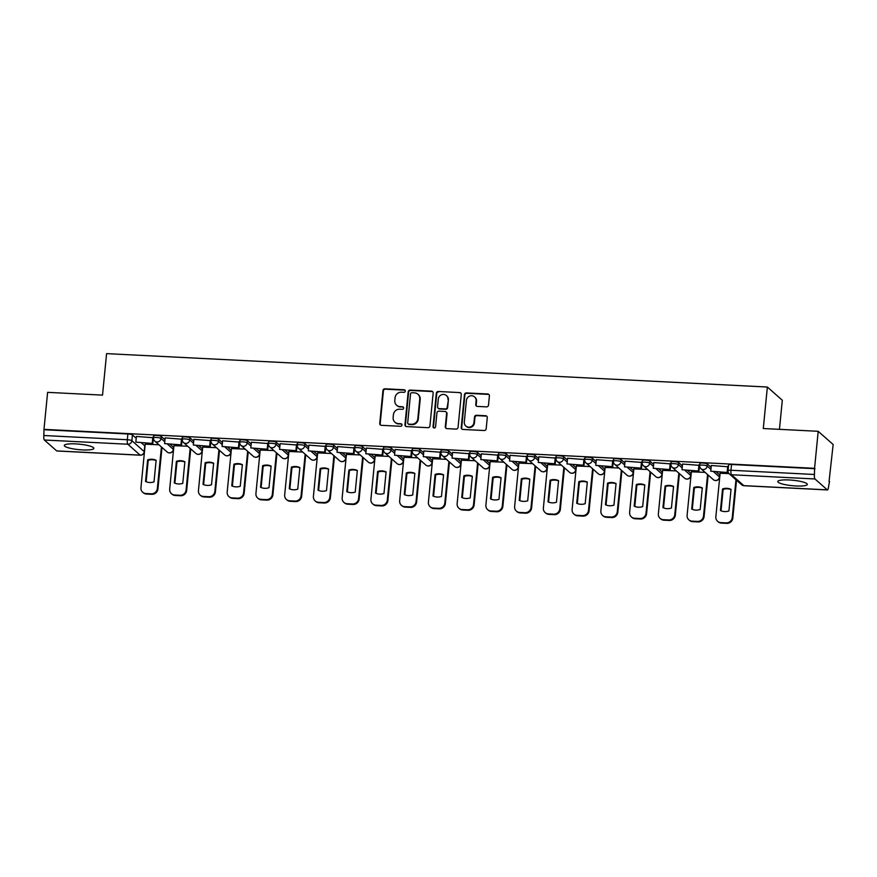 <?xml version="1.0" encoding="UTF-8"?>
<svg xmlns="http://www.w3.org/2000/svg" width="877" height="877" viewBox="0 0 877 877"><rect width="100%" height="100%" fill="white"/><g stroke="black" fill="none" stroke-linecap="round" stroke-linejoin="round"><path stroke-width="1.32" d="M405.306 391.109A1.305 1.25 -48.5 0 0 404.165 389.772L384.948 388.796A1.864 1.776 -48.5 0 0 382.964 390.539L379.741 423.405A1.864 1.776 -48.5 0 0 381.374 425.323L400.592 426.299A1.305 1.25 -48.5 0 0 401.578 424.04A1.305 1.25 -48.5 0 0 400.833 423.744L398.355 423.613A5.975 5.69 -48.5 0 1 393.137 417.474L393.4 414.733A5.975 5.69 -48.5 0 1 399.769 409.186L402.247 409.307A1.305 1.25 -48.5 0 0 403.245 407.049A1.305 1.25 -48.5 0 0 402.499 406.753L400.011 406.632A5.975 5.69 -48.5 0 1 394.803 400.493L395.067 397.752A5.975 5.69 -48.5 0 1 401.425 392.205L403.913 392.326A1.305 1.25 -48.5 0 0 405.306 391.109M405.097 390.287A1.305 1.25 -48.5 0 0 404.604 390.155L385.387 389.18A1.864 1.776 -48.5 0 0 383.402 390.923L380.18 423.788A1.864 1.776 -48.5 0 0 380.552 425.071M401.776 424.26A1.305 1.25 -48.5 0 0 401.271 424.128L398.355 423.613M403.442 407.279A1.305 1.25 -48.5 0 0 402.938 407.136L400.011 406.632M75.685 443.905A14.832 2.741 -174.4 0 0 64.317 445.461A14.832 2.741 -174.4 0 0 82.482 449.912A14.832 2.741 -174.4 0 0 93.85 448.355A14.832 2.741 -174.4 0 0 75.685 443.905M789.157 479.971A14.832 2.741 -174.4 0 0 777.789 481.517A14.832 2.741 -174.4 0 0 795.954 485.968A14.832 2.741 -174.4 0 0 807.322 484.422A14.832 2.741 -174.4 0 0 789.157 479.971M486.516 406.873A1.864 1.776 -48.5 0 0 488.5 405.141L489.399 395.911A1.864 1.776 -48.5 0 0 487.776 393.992L466.432 392.918A1.864 1.776 -48.5 0 0 464.448 394.65L461.225 427.527A1.864 1.776 -48.5 0 0 462.848 429.445L484.192 430.519A1.864 1.776 -48.5 0 0 486.176 428.787L487.272 417.649A1.864 1.776 -48.5 0 0 485.639 415.731L476.507 415.27A1.864 1.776 -48.5 0 0 474.523 417.003L473.975 422.528A4.999 4.758 -48.5 0 1 465.83 426.025A4.999 4.758 -48.5 0 1 464.306 422.034L466.421 400.394A4.999 4.758 -48.5 0 1 474.567 396.897A4.999 4.758 -48.5 0 1 476.101 400.888L475.751 404.494A1.864 1.776 -48.5 0 0 477.373 406.413L486.516 406.873M43.982 429.368L47.61 392.348L102.521 395.121L106.588 353.628L767.364 387.031L763.286 428.524L818.197 431.298L814.569 468.318L43.982 429.368L43.85 435.518L127.318 439.739A3.804 0.702 5.6 0 1 131.879 440.692L144.212 451.589A3.804 0.702 5.6 0 1 144.31 451.776L144.88 446.009A3.804 0.702 -174.4 0 0 144.782 445.823L144.212 451.589A3.804 3.618 -48.5 0 1 140.167 455.13L127.834 444.233L44.354 440.013A3.804 0.932 -87.1 0 1 43.85 435.518M433.15 393.071A1.864 1.776 -48.5 0 0 431.528 391.153L410.184 390.079A1.864 1.776 -48.5 0 0 408.189 391.811L404.966 424.687A1.864 1.776 -48.5 0 0 406.599 426.595L427.943 427.68A1.864 1.776 -48.5 0 0 429.927 425.948L433.15 393.071M438.303 391.493L459.647 392.578A1.864 1.776 -48.5 0 1 461.28 394.497L458.057 427.362A1.864 1.776 -48.5 0 1 456.073 429.105L446.93 428.634A1.864 1.776 -48.5 0 1 445.308 426.726L446.612 413.385A1.864 1.776 -48.5 0 0 444.979 411.466L438.928 411.17A1.864 1.776 -48.5 0 0 436.932 412.903L435.573 426.781A1.305 1.25 -48.5 0 1 433.446 427.691A1.305 1.25 -48.5 0 1 433.041 426.65L436.318 393.236A1.864 1.776 -48.5 0 1 438.303 391.493L459.647 392.578M818.197 431.298L833.15 444.507L829.05 481.506M779.456 429.335L782.306 400.241L767.364 387.031M814.569 468.318L814.437 474.479A3.804 0.932 92.9 0 0 814.952 478.963L827.285 489.859A3.804 0.932 92.9 0 0 827.449 489.936A3.804 0.932 92.9 0 0 828.513 486.91L829.521 481.528M44.42 429.752L127.889 433.972A3.804 0.702 5.6 0 1 132.449 434.926L136.231 438.27M141.449 442.885L144.782 445.823M57.038 450.921A3.804 0.932 -87.1 0 1 56.862 450.986A3.804 0.932 -87.1 0 1 56.687 450.91L44.354 440.013M153.53 437.744L136.406 436.439M182.12 439.224L165.15 437.886M187.678 446.218L173.953 445.669M211.017 440.66L193.894 439.344M216.422 447.665L202.697 447.117M239.607 442.129L222.637 440.791M245.176 449.123L231.44 448.575M268.505 443.565L251.392 442.249M273.92 450.57L260.195 450.022M297.095 445.034L280.136 443.696M302.664 452.028L288.939 451.48M326.003 446.47L308.879 445.154M331.407 453.475L317.682 452.927M354.593 447.939L337.623 446.601M360.151 454.933L346.426 454.385M383.49 449.375L366.367 448.059M388.895 456.391L375.17 455.832M412.08 450.844L395.11 449.517M417.638 457.838L403.913 457.29M440.978 452.28L423.854 450.964M446.393 459.296L432.657 458.737M469.568 453.749L452.598 452.422M475.137 460.743L461.412 460.195M498.476 455.185L481.352 453.869M503.88 462.201L490.155 461.653M527.22 456.643L510.096 455.327M532.624 463.648L518.899 463.1M555.963 458.09L538.84 456.774M561.368 465.106L547.643 464.558M584.553 459.559L567.583 458.232M590.111 466.553L576.386 466.005M613.451 460.995L596.327 459.68M618.855 468.011L605.13 467.463M642.041 462.464L625.071 461.138M647.599 469.469L633.874 468.91M670.938 463.9L653.814 462.585M676.353 470.916L662.617 470.368M699.528 465.369L682.569 464.043M705.097 472.374L691.372 471.815M728.436 466.805L711.313 465.501M729.017 473.58L720.116 473.273M699.78 465.665A3.804 0.702 5.6 0 1 699.671 465.479L699.879 463.429A3.804 0.702 -174.4 0 1 703.255 463.067A3.804 0.702 -174.4 0 1 707.344 463.988L711.126 467.331M716.356 471.947L719.677 474.885L719.48 476.935A3.804 0.702 5.6 0 1 719.578 477.121L719.787 475.071A3.804 0.702 -174.4 0 0 719.677 474.885M671.026 464.207A3.804 0.702 5.6 0 1 670.927 464.032L671.135 461.982A3.804 0.702 -174.4 0 1 674.512 461.609A3.804 0.702 -174.4 0 1 678.601 462.541L682.383 465.884M687.612 470.5L690.933 473.437L690.736 475.477A3.804 0.702 5.6 0 1 690.835 475.663L691.032 473.613A3.804 0.702 -174.4 0 0 690.933 473.437M642.282 462.76A3.804 0.702 5.6 0 1 642.183 462.574L642.381 460.524A3.804 0.702 -174.4 0 1 645.768 460.162A3.804 0.702 -174.4 0 1 649.857 461.083L653.639 464.426M658.868 469.042L662.19 471.979L661.992 474.029A3.804 0.702 5.6 0 1 662.091 474.216L662.288 472.166A3.804 0.702 -174.4 0 0 662.19 471.979M613.538 461.302A3.804 0.702 5.6 0 1 613.44 461.116L613.637 459.077A3.804 0.702 -174.4 0 1 617.024 458.704A3.804 0.702 -174.4 0 1 621.113 459.636L624.895 462.968M630.124 467.594L633.446 470.521L633.249 472.571A3.804 0.702 5.6 0 1 633.347 472.758L633.545 470.708A3.804 0.702 -174.4 0 0 633.446 470.521M584.795 459.855A3.804 0.702 5.6 0 1 584.696 459.669L584.893 457.619A3.804 0.702 -174.4 0 1 588.281 457.257A3.804 0.702 -174.4 0 1 592.37 458.178L596.152 461.521M601.37 466.136L604.702 469.074L604.494 471.124A3.804 0.702 5.6 0 1 604.604 471.3L604.801 469.261A3.804 0.702 -174.4 0 0 604.702 469.074M556.051 458.397A3.804 0.702 5.6 0 1 555.952 458.211L556.15 456.172A3.804 0.702 -174.4 0 1 559.526 455.799A3.804 0.702 -174.4 0 1 563.626 456.731L567.408 460.063M572.626 464.678L575.959 467.616L575.75 469.666A3.804 0.702 5.6 0 1 575.86 469.853L576.057 467.803A3.804 0.702 -174.4 0 0 575.959 467.616M527.307 456.95A3.804 0.702 5.6 0 1 527.209 456.764L527.406 454.714A3.804 0.702 -174.4 0 1 530.782 454.341A3.804 0.702 -174.4 0 1 534.871 455.273L538.653 458.616M543.883 463.231L547.215 466.169L547.007 468.219A3.804 0.702 5.6 0 1 547.105 468.395L547.314 466.356A3.804 0.702 -174.4 0 0 547.215 466.169M498.564 455.492A3.804 0.702 5.6 0 1 498.454 455.306L498.662 453.266A3.804 0.702 -174.4 0 1 502.039 452.894A3.804 0.702 -174.4 0 1 506.128 453.815L509.91 457.158M515.139 461.773L518.46 464.711L518.263 466.761A3.804 0.702 5.6 0 1 518.362 466.948L518.57 464.898A3.804 0.702 -174.4 0 0 518.46 464.711M469.82 454.045A3.804 0.702 5.6 0 1 469.71 453.858L469.919 451.808A3.804 0.702 -174.4 0 1 473.295 451.436A3.804 0.702 -174.4 0 1 477.384 452.368L481.166 455.711M486.395 460.326L489.717 463.264L489.519 465.303A3.804 0.702 5.6 0 1 489.618 465.49L489.815 463.451A3.804 0.702 -174.4 0 0 489.717 463.264M441.065 452.587A3.804 0.702 5.6 0 1 440.967 452.4L441.164 450.35A3.804 0.702 -174.4 0 1 444.551 449.989A3.804 0.702 -174.4 0 1 448.64 450.91L452.422 454.253M457.651 458.868L460.973 461.806L460.776 463.856A3.804 0.702 5.6 0 1 460.874 464.043L461.072 461.993A3.804 0.702 -174.4 0 0 460.973 461.806M412.322 451.129A3.804 0.702 5.6 0 1 412.223 450.953L412.42 448.903A3.804 0.702 -174.4 0 1 415.808 448.531A3.804 0.702 -174.4 0 1 419.897 449.462L423.679 452.806M428.908 457.421L432.229 460.359L432.032 462.398A3.804 0.702 5.6 0 1 432.131 462.585L432.328 460.546A3.804 0.702 -174.4 0 0 432.229 460.359M383.578 449.682A3.804 0.702 5.6 0 1 383.479 449.495L383.677 447.445A3.804 0.702 -174.4 0 1 387.064 447.084A3.804 0.702 -174.4 0 1 391.153 448.004L394.935 451.348M400.164 455.963L403.486 458.901L403.288 460.951A3.804 0.702 5.6 0 1 403.387 461.138L403.584 459.088A3.804 0.702 -174.4 0 0 403.486 458.901M354.834 448.224A3.804 0.702 5.6 0 1 354.736 448.048L354.933 445.998A3.804 0.702 -174.4 0 1 358.32 445.626A3.804 0.702 -174.4 0 1 362.409 446.557L366.191 449.89M371.409 454.516L374.742 457.454L374.534 459.493A3.804 0.702 5.6 0 1 374.643 459.68L374.841 457.63A3.804 0.702 -174.4 0 0 374.742 457.454M326.091 446.777A3.804 0.702 5.6 0 1 325.992 446.59L326.189 444.54A3.804 0.702 -174.4 0 1 329.566 444.179A3.804 0.702 -174.4 0 1 333.655 445.099L337.448 448.443M342.666 453.058L345.998 455.996L345.79 458.046A3.804 0.702 5.6 0 1 345.889 458.232L346.097 456.183A3.804 0.702 -174.4 0 0 345.998 455.996M297.347 445.319A3.804 0.702 5.6 0 1 297.237 445.132L297.446 443.093A3.804 0.702 -174.4 0 1 300.822 442.721A3.804 0.702 -174.4 0 1 304.911 443.652L308.693 446.985M313.922 451.6L317.244 454.538L317.046 456.588A3.804 0.702 5.6 0 1 317.145 456.774L317.353 454.724A3.804 0.702 -174.4 0 0 317.244 454.538M268.603 443.872A3.804 0.702 5.6 0 1 268.494 443.685L268.702 441.635A3.804 0.702 -174.4 0 1 272.078 441.263A3.804 0.702 -174.4 0 1 276.167 442.194L279.949 445.538M285.178 450.153L288.5 453.091L288.303 455.141A3.804 0.702 5.6 0 1 288.401 455.316L288.61 453.277A3.804 0.702 -174.4 0 0 288.5 453.091M239.849 442.414A3.804 0.702 5.6 0 1 239.75 442.227L239.958 440.188A3.804 0.702 -174.4 0 1 243.335 439.815A3.804 0.702 -174.4 0 1 247.424 440.736L251.206 444.08M256.435 448.695L259.756 451.633L259.559 453.683A3.804 0.702 5.6 0 1 259.658 453.869L259.855 451.819A3.804 0.702 -174.4 0 0 259.756 451.633M211.105 440.967A3.804 0.702 5.6 0 1 211.006 440.78L211.204 438.73A3.804 0.702 -174.4 0 1 214.591 438.357A3.804 0.702 -174.4 0 1 218.68 439.289L222.462 442.633M227.691 447.248L231.013 450.186L230.815 452.225A3.804 0.702 5.6 0 1 230.914 452.411L231.111 450.372A3.804 0.702 -174.4 0 0 231.013 450.186M182.361 439.509A3.804 0.702 5.6 0 1 182.263 439.322L182.46 437.283A3.804 0.702 -174.4 0 1 185.847 436.91A3.804 0.702 -174.4 0 1 189.936 437.831L193.718 441.175M198.947 445.79L202.269 448.728L202.072 450.778A3.804 0.702 5.6 0 1 202.17 450.964L202.368 448.914A3.804 0.702 -174.4 0 0 202.269 448.728M153.618 438.062A3.804 0.702 5.6 0 1 153.519 437.875L153.716 435.825A3.804 0.702 -174.4 0 1 157.104 435.452A3.804 0.702 -174.4 0 1 161.193 436.384L164.975 439.728M170.193 444.343L173.525 447.281L173.317 449.32A3.804 0.702 5.6 0 1 173.427 449.506L173.624 447.467A3.804 0.702 -174.4 0 0 173.525 447.281M158.934 444.76L145.209 444.211M815.007 468.713L731.539 464.492A3.804 0.702 -174.4 0 0 728.623 464.887L728.053 470.653A3.804 0.702 5.6 0 1 730.969 470.258L814.437 474.479M396.634 405.262L397.073 405.645A5.975 5.69 -48.5 0 0 400.449 407.016M394.968 422.243L395.406 422.637A5.975 5.69 -48.5 0 0 398.783 423.997M432.778 391.789A1.864 1.776 -48.5 0 0 431.955 391.537L410.622 390.462A1.864 1.776 -48.5 0 0 408.627 392.194L405.404 425.071A1.864 1.776 -48.5 0 0 405.777 426.343M411.916 392.732A1.305 1.25 -48.5 0 0 410.524 393.948L407.695 422.802A1.305 1.25 -48.5 0 0 408.835 424.139L411.466 424.282A5.975 5.69 -48.5 0 0 417.825 418.724L419.754 399.002A5.975 5.69 -48.5 0 0 414.547 392.863L411.916 392.732M408.101 423.843L408.539 424.227A1.305 1.25 -48.5 0 0 409.274 424.534L408.835 424.139M417.923 394.233L418.362 394.617A5.975 5.69 -48.5 0 1 420.193 399.386L418.263 419.107A5.975 5.69 -48.5 0 1 411.894 424.665L409.274 424.534M460.907 393.214A1.864 1.776 -48.5 0 0 460.085 392.962M446.042 411.894L446.47 412.289A1.864 1.776 -48.5 0 1 447.051 413.78L445.735 427.11A1.864 1.776 -48.5 0 0 446.108 428.382M438.741 391.876A1.864 1.776 -48.5 0 0 436.757 393.62L433.479 427.033A1.305 1.25 -48.5 0 0 433.687 427.866M447.972 399.561A4.999 4.758 -48.5 0 0 441.405 394.825A4.999 4.758 -48.5 0 0 438.292 399.068L437.546 406.687A1.864 1.776 -48.5 0 0 439.169 408.605L445.231 408.912A1.864 1.776 -48.5 0 0 447.215 407.18L448.399 399.945A4.999 4.758 -48.5 0 0 446.875 395.955L446.437 395.571M438.116 408.178L438.555 408.572A1.864 1.776 -48.5 0 0 439.607 408.989L439.169 408.605M448.399 399.945L447.654 407.564A1.864 1.776 -48.5 0 1 445.669 409.296L439.607 408.989M474.567 396.897L475.005 397.281A4.999 4.758 -48.5 0 1 476.54 401.271L476.189 404.878A1.864 1.776 -48.5 0 0 476.551 406.161M465.83 426.025L466.268 426.408A4.999 4.758 -48.5 0 0 474.413 422.911L473.975 422.528M486.899 416.367A1.864 1.776 -48.5 0 0 486.077 416.115L476.945 415.654A1.864 1.776 -48.5 0 0 474.961 417.386L474.413 422.911M489.037 394.639A1.864 1.776 -48.5 0 0 488.215 394.387L466.871 393.302A1.864 1.776 -48.5 0 0 464.876 395.034L461.653 427.91A1.864 1.776 -48.5 0 0 462.026 429.193M161.993 447.456L157.915 489.004A5.711 5.437 131.5 0 1 151.842 494.31L146.492 494.036A5.711 5.437 -48.5 0 1 143.269 492.731L142.699 492.238A5.711 5.437 -48.5 0 0 145.933 493.543L146.492 494.036M156.106 460.535A11.796 11.226 -48.5 0 0 148.224 460.359L146.13 481.736M153.387 437.623L152.817 443.466L135.847 442.129L136.417 436.362M152.247 442.962L152.817 437.195M152.817 443.466L135.847 442.129M142.699 492.238A5.711 5.437 -48.5 0 1 140.945 487.678L145.22 444.069M161.423 446.952L157.345 488.511A5.711 5.437 131.5 0 1 151.272 493.806L145.933 493.543M147.654 459.866L145.538 481.473A11.796 11.226 131.5 0 0 154.012 481.901L156.128 460.293A11.796 11.226 -48.5 0 0 147.654 459.866L148.224 460.359M190.737 448.914L186.658 490.462A5.711 5.437 131.5 0 1 180.585 495.757L175.236 495.494A5.711 5.437 -48.5 0 1 172.013 494.19L171.443 493.685A5.711 5.437 -48.5 0 0 174.676 494.99L175.236 495.494M184.85 461.982A11.796 11.226 -48.5 0 0 176.968 461.817L174.874 483.183M182.131 439.081L181.561 444.913L164.591 443.587L165.161 437.82M180.991 444.409L181.561 438.643M181.561 444.913L164.591 443.587M171.443 493.685A5.711 5.437 -48.5 0 1 169.689 489.136L173.964 445.527M190.166 448.41L186.088 489.958A5.711 5.437 131.5 0 1 180.015 495.264L174.676 494.99M176.398 461.313L174.282 482.931A11.796 11.226 131.5 0 0 182.756 483.359L184.883 461.74A11.796 11.226 -48.5 0 0 176.398 461.313L176.968 461.817M219.48 450.361L215.402 491.909A5.711 5.437 131.5 0 1 209.329 497.215L203.99 496.941A5.711 5.437 -48.5 0 1 200.756 495.637L200.186 495.143A5.711 5.437 -48.5 0 0 203.42 496.448L203.99 496.941M213.604 463.44A11.796 11.226 -48.5 0 0 205.711 463.264L203.617 484.641M210.875 440.528L210.305 446.371L193.335 445.034L193.905 439.267M209.735 445.867L210.305 440.101M210.305 446.371L193.335 445.034M200.186 495.143A5.711 5.437 -48.5 0 1 198.443 490.583L202.719 446.974M218.91 449.868L214.843 491.416A5.711 5.437 131.5 0 1 208.759 496.711L203.42 496.448M205.152 462.771L203.025 484.378A11.796 11.226 131.5 0 0 211.5 484.806L213.626 463.199A11.796 11.226 -48.5 0 0 205.152 462.771L205.711 463.264M248.224 451.819L244.146 493.367A5.711 5.437 131.5 0 1 238.073 498.673L232.734 498.399A5.711 5.437 -48.5 0 1 229.5 497.095L228.93 496.59A5.711 5.437 -48.5 0 0 232.164 497.895L232.734 498.399M242.348 464.898A11.796 11.226 -48.5 0 0 234.455 464.722L232.361 486.088M239.618 441.986L239.048 447.818L222.078 446.492L222.648 440.725M238.478 447.325L239.048 441.548M239.048 447.818L222.078 446.492M228.93 496.59A5.711 5.437 -48.5 0 1 227.187 492.041L231.462 448.432M247.654 451.315L243.587 492.863A5.711 5.437 131.5 0 1 237.503 498.169L232.164 497.895M233.896 464.218L231.769 485.836A11.796 11.226 131.5 0 0 240.254 486.264L242.37 464.646A11.796 11.226 -48.5 0 0 233.896 464.218L234.455 464.722M276.968 453.266L272.89 494.814A5.711 5.437 131.5 0 1 266.816 500.12L261.478 499.846A5.711 5.437 -48.5 0 1 258.244 498.542L257.674 498.048A5.711 5.437 -48.5 0 0 260.907 499.353L261.478 499.846M271.092 466.345A11.796 11.226 -48.5 0 0 263.199 466.18L261.105 487.546M268.362 443.433L267.792 449.276L250.833 447.939L251.392 442.172M267.233 448.772L267.792 443.006M267.792 449.276L250.833 447.939M257.674 498.048A5.711 5.437 -48.5 0 1 255.931 493.488L260.206 449.879M276.398 452.773L272.33 494.321A5.711 5.437 131.5 0 1 266.257 499.616L260.907 499.353M262.64 465.676L260.524 487.283A11.796 11.226 131.5 0 0 268.998 487.711L271.114 466.104A11.796 11.226 -48.5 0 0 262.64 465.676L263.199 466.18M305.711 454.724L301.644 496.272A5.711 5.437 131.5 0 1 295.56 501.578L290.221 501.304A5.711 5.437 -48.5 0 1 286.987 500L286.428 499.495A5.711 5.437 -48.5 0 0 289.651 500.8L290.221 501.304M299.835 467.803A11.796 11.226 -48.5 0 0 291.953 467.627L289.848 488.993M297.117 444.891L296.536 450.723L279.577 449.397L280.136 443.63M295.977 450.23L296.536 444.464M296.536 450.723L279.577 449.397M286.428 499.495A5.711 5.437 -48.5 0 1 284.674 494.946L288.95 451.337M305.152 454.22L301.074 495.768A5.711 5.437 131.5 0 1 295.001 501.074L289.651 500.8M291.383 467.123L289.267 488.741A11.796 11.226 131.5 0 0 297.742 489.169L299.857 467.562A11.796 11.226 -48.5 0 0 291.383 467.123L291.953 467.627M334.455 456.172L330.388 497.73A5.711 5.437 131.5 0 1 324.315 503.025L318.965 502.762A5.711 5.437 -48.5 0 1 315.731 501.458L315.172 500.953A5.711 5.437 -48.5 0 0 318.395 502.258L318.965 502.762M328.579 469.25A11.796 11.226 -48.5 0 0 320.697 469.085L318.603 490.451M325.86 446.338L325.279 452.181L308.32 450.855L308.879 445.077M324.72 451.677L325.279 445.911M325.279 452.181L308.32 450.855M315.172 500.953A5.711 5.437 -48.5 0 1 313.418 496.393L317.693 452.784M333.896 455.678L329.818 497.226A5.711 5.437 131.5 0 1 323.745 502.532L318.395 502.258M320.127 468.581L318.011 490.188A11.796 11.226 131.5 0 0 326.485 490.616L328.601 469.009A11.796 11.226 -48.5 0 0 320.127 468.581L320.697 469.085M363.21 457.63L359.132 499.177A5.711 5.437 131.5 0 1 353.058 504.483L347.709 504.209A5.711 5.437 -48.5 0 1 344.486 502.905L343.916 502.4A5.711 5.437 -48.5 0 0 347.149 503.705L347.709 504.209M357.323 470.708A11.796 11.226 -48.5 0 0 349.441 470.532L347.347 491.898M354.604 447.796L354.034 453.628L337.064 452.302L337.634 446.536M353.464 453.135L354.034 447.369M354.034 453.628L337.064 452.302M343.916 502.4A5.711 5.437 -48.5 0 1 342.162 497.851L346.437 454.242M362.639 457.125L358.561 498.673A5.711 5.437 131.5 0 1 352.488 503.979L347.149 503.705M348.871 470.039L346.755 491.646A11.796 11.226 131.5 0 0 355.229 492.074L357.345 470.467A11.796 11.226 -48.5 0 0 348.871 470.039L349.441 470.532M391.953 459.077L387.875 500.635A5.711 5.437 131.5 0 1 381.802 505.93L376.452 505.667A5.711 5.437 -48.5 0 1 373.229 504.363L372.659 503.858A5.711 5.437 -48.5 0 0 375.893 505.163L376.452 505.667M386.066 472.155A11.796 11.226 -48.5 0 0 378.184 471.99L376.09 493.356M383.348 449.243L382.778 455.086L365.808 453.76L366.378 447.994M382.208 454.582L382.778 448.816M382.778 455.086L365.808 453.76M372.659 503.858A5.711 5.437 -48.5 0 1 370.905 499.298L375.181 455.689M391.383 458.583L387.305 500.131A5.711 5.437 131.5 0 1 381.232 505.437L375.893 505.163M377.614 471.486L375.499 493.093A11.796 11.226 131.5 0 0 383.973 493.521L386.099 471.914A11.796 11.226 -48.5 0 0 377.614 471.486L378.184 471.99M420.697 460.535L416.619 502.082A5.711 5.437 131.5 0 1 410.546 507.388L405.207 507.114A5.711 5.437 -48.5 0 1 401.973 505.81L401.403 505.316A5.711 5.437 -48.5 0 0 404.637 506.621L405.207 507.114M414.81 473.613A11.796 11.226 -48.5 0 0 406.928 473.437L404.834 494.803M412.091 450.701L411.521 456.544L394.551 455.207L395.121 449.441M410.951 456.04L411.521 450.274M411.521 456.544L394.551 455.207M401.403 505.316A5.711 5.437 -48.5 0 1 399.66 500.756L403.935 457.147M420.127 460.03L416.049 501.589A5.711 5.437 131.5 0 1 409.976 506.884L404.637 506.621M406.358 472.944L404.242 494.551A11.796 11.226 131.5 0 0 412.716 494.979L414.843 473.372A11.796 11.226 -48.5 0 0 406.358 472.944L406.928 473.437M449.441 461.993L445.363 503.541A5.711 5.437 131.5 0 1 439.289 508.835L433.951 508.572A5.711 5.437 -48.5 0 1 430.717 507.268L430.147 506.763A5.711 5.437 -48.5 0 0 433.381 508.068L433.951 508.572M443.565 475.06A11.796 11.226 -48.5 0 0 435.672 474.895L433.578 496.261M440.835 452.148L440.265 457.991L423.295 456.665L423.865 450.899M439.695 457.487L440.265 451.721M440.265 457.991L423.295 456.665M430.147 506.763A5.711 5.437 -48.5 0 1 428.404 502.203L432.679 458.594M448.871 461.488L444.803 503.036A5.711 5.437 131.5 0 1 438.719 508.342L433.381 508.068M435.113 474.391L432.986 496.009A11.796 11.226 131.5 0 0 441.471 496.437L443.587 474.819A11.796 11.226 -48.5 0 0 435.113 474.391L435.672 474.895M478.184 463.44L474.106 504.988A5.711 5.437 131.5 0 1 468.033 510.293L462.694 510.019A5.711 5.437 -48.5 0 1 459.46 508.715L458.89 508.221A5.711 5.437 -48.5 0 0 462.124 509.526L462.694 510.019M472.308 476.518A11.796 11.226 -48.5 0 0 464.415 476.343L462.322 497.719M469.579 453.606L469.009 459.449L452.05 458.112L452.609 452.346M468.439 458.945L469.009 453.179M469.009 459.449L452.05 458.112M458.89 508.221A5.711 5.437 -48.5 0 1 457.147 503.661L461.423 460.052M477.614 462.935L473.547 504.494A5.711 5.437 131.5 0 1 467.474 509.789L462.124 509.526M463.856 475.849L461.73 497.456A11.796 11.226 131.5 0 0 470.215 497.884L472.33 476.277A11.796 11.226 -48.5 0 0 463.856 475.849L464.415 476.343M506.928 464.898L502.861 506.446A5.711 5.437 131.5 0 1 496.777 511.751L491.438 511.477A5.711 5.437 -48.5 0 1 488.204 510.173L487.645 509.669A5.711 5.437 -48.5 0 0 490.868 510.973L491.438 511.477M501.052 477.976A11.796 11.226 -48.5 0 0 493.17 477.801L491.065 499.166M498.333 455.064L497.752 460.896L480.793 459.57L481.352 453.804M497.193 460.403L497.752 454.626M497.752 460.896L480.793 459.57M487.645 509.669A5.711 5.437 -48.5 0 1 485.891 505.119L490.166 461.51M506.369 464.393L502.291 505.941A5.711 5.437 131.5 0 1 496.218 511.247L490.868 510.973M492.6 477.296L490.484 498.914A11.796 11.226 131.5 0 0 498.958 499.342L501.074 477.724A11.796 11.226 -48.5 0 0 492.6 477.296L493.17 477.801M535.672 466.345L531.605 507.893A5.711 5.437 131.5 0 1 525.531 513.198L520.182 512.924A5.711 5.437 -48.5 0 1 516.948 511.62L516.389 511.127A5.711 5.437 -48.5 0 0 519.612 512.431L520.182 512.924M529.796 479.423A11.796 11.226 -48.5 0 0 521.914 479.248L519.82 500.624M527.077 456.511L526.496 462.354L509.537 461.017L510.096 455.251M525.937 461.85L526.496 456.084M526.496 462.354L509.537 461.017M516.389 511.127A5.711 5.437 -48.5 0 1 514.635 506.566L518.91 462.957M535.113 465.851L531.034 507.399A5.711 5.437 131.5 0 1 524.961 512.694L519.612 512.431M521.344 478.754L519.228 500.361A11.796 11.226 131.5 0 0 527.702 500.789L529.818 479.182A11.796 11.226 -48.5 0 0 521.344 478.754L521.914 479.248M564.415 467.803L560.348 509.351A5.711 5.437 131.5 0 1 554.275 514.656L548.925 514.382A5.711 5.437 -48.5 0 1 545.691 513.078L545.132 512.574A5.711 5.437 -48.5 0 0 548.366 513.878L548.925 514.382M558.539 480.881A11.796 11.226 -48.5 0 0 550.657 480.706L548.563 502.072M555.821 457.969L555.251 463.801L538.281 462.475L538.851 456.709M554.681 463.308L555.24 457.531M555.251 463.801L538.281 462.475M545.132 512.574A5.711 5.437 -48.5 0 1 543.378 508.024L547.654 464.415M563.856 467.298L559.778 508.846A5.711 5.437 131.5 0 1 553.705 514.152L548.366 513.878M550.087 480.201L547.972 501.819A11.796 11.226 131.5 0 0 556.446 502.247L558.561 480.629A11.796 11.226 -48.5 0 0 550.087 480.201L550.657 480.706M593.17 469.25L589.092 510.809A5.711 5.437 131.5 0 1 583.019 516.104L577.669 515.84A5.711 5.437 -48.5 0 1 574.446 514.536L573.876 514.032A5.711 5.437 -48.5 0 0 577.11 515.336L577.669 515.84M587.283 482.328A11.796 11.226 -48.5 0 0 579.401 482.164L577.307 503.53M584.564 459.416L583.994 465.259L567.024 463.933L567.594 458.156M583.424 464.755L583.994 458.989M583.994 465.259L567.024 463.933M573.876 514.032A5.711 5.437 -48.5 0 1 572.122 509.471L576.397 465.862M592.6 468.757L588.522 510.304A5.711 5.437 131.5 0 1 582.449 515.61L577.11 515.336M578.831 481.659L576.715 503.266A11.796 11.226 131.5 0 0 585.189 503.694L587.305 482.087A11.796 11.226 -48.5 0 0 578.831 481.659L579.401 482.164M621.914 470.708L617.836 512.256A5.711 5.437 131.5 0 1 611.762 517.562L606.413 517.287A5.711 5.437 -48.5 0 1 603.19 515.983L602.62 515.479A5.711 5.437 -48.5 0 0 605.854 516.783L606.413 517.287M616.027 483.786A11.796 11.226 -48.5 0 0 608.145 483.611L606.051 504.977M613.308 460.874L612.738 466.707L595.768 465.38L596.338 459.614M612.168 466.213L612.738 460.447M612.738 466.707L595.768 465.38M602.62 515.479A5.711 5.437 -48.5 0 1 600.866 510.929L605.152 467.32M621.344 470.204L617.265 511.751A5.711 5.437 131.5 0 1 611.192 517.057L605.854 516.783M607.575 483.106L605.459 504.724A11.796 11.226 131.5 0 0 613.933 505.152L616.06 483.545A11.796 11.226 -48.5 0 0 607.575 483.106L608.145 483.611M650.657 472.155L646.579 513.714A5.711 5.437 131.5 0 1 640.506 519.009L635.167 518.745A5.711 5.437 -48.5 0 1 631.933 517.441L631.363 516.937A5.711 5.437 -48.5 0 0 634.597 518.241L635.167 518.745M644.781 485.233A11.796 11.226 -48.5 0 0 636.888 485.069L634.795 506.435M642.052 462.322L641.482 468.165L624.512 466.838L625.082 461.072M640.912 467.66L641.482 461.894M641.482 468.165L624.512 466.838M631.363 516.937A5.711 5.437 -48.5 0 1 629.62 512.376L633.896 468.767M650.087 471.662L646.02 513.209A5.711 5.437 131.5 0 1 639.936 518.515L634.597 518.241M636.329 484.564L634.203 506.172A11.796 11.226 131.5 0 0 642.677 506.599L644.803 484.992A11.796 11.226 -48.5 0 0 636.329 484.564L636.888 485.069M679.401 473.613L675.323 515.161A5.711 5.437 131.5 0 1 669.25 520.467L663.911 520.193A5.711 5.437 -48.5 0 1 660.677 518.888L660.107 518.395A5.711 5.437 -48.5 0 0 663.341 519.699L663.911 520.193M673.525 486.691A11.796 11.226 -48.5 0 0 665.632 486.516L663.538 507.882M670.795 463.78L670.225 469.612L653.255 468.285L653.825 462.519M669.655 469.118L670.225 463.352M670.225 469.612L653.255 468.285M660.107 518.395A5.711 5.437 -48.5 0 1 658.364 513.834L662.639 470.225M678.831 473.109L674.764 514.667A5.711 5.437 131.5 0 1 668.691 519.962L663.341 519.699M665.073 486.022L662.946 507.63A11.796 11.226 131.5 0 0 671.431 508.057L673.547 486.45A11.796 11.226 -48.5 0 0 665.073 486.022L665.632 486.516M708.145 475.071L704.078 516.619A5.711 5.437 131.5 0 1 697.993 521.914L692.655 521.651A5.711 5.437 -48.5 0 1 689.421 520.346L688.851 519.842A5.711 5.437 -48.5 0 0 692.085 521.146L692.655 521.651M702.269 488.138A11.796 11.226 -48.5 0 0 694.387 487.974L692.282 509.34M699.539 465.227L698.969 471.07L682.01 469.743L682.569 463.977M698.41 470.565L698.969 464.799M698.969 471.07L682.01 469.743M688.851 519.842A5.711 5.437 -48.5 0 1 687.108 515.281L691.383 471.673M707.575 474.567L703.507 516.115A5.711 5.437 131.5 0 1 697.434 521.42L692.085 521.146M693.817 487.469L691.701 509.077A11.796 11.226 131.5 0 0 700.175 509.515L702.291 487.897A11.796 11.226 -48.5 0 0 693.817 487.469L694.387 487.974M736.527 480.245L732.821 518.066A5.711 5.437 131.5 0 1 726.737 523.372L721.398 523.098A5.711 5.437 -48.5 0 1 718.164 521.793L717.605 521.3A5.711 5.437 -48.5 0 0 720.828 522.604L721.398 523.098M731.012 489.596A11.796 11.226 -48.5 0 0 723.13 489.421L721.037 510.798M728.294 466.685L727.713 472.528L710.754 471.19L711.313 465.424M727.154 472.023L727.713 466.257M727.713 472.528L710.754 471.19M717.605 521.3A5.711 5.437 -48.5 0 1 715.851 516.739L720.127 473.131M735.956 479.741L732.251 517.573A5.711 5.437 131.5 0 1 726.178 522.867L720.828 522.604M722.56 488.927L720.445 510.535A11.796 11.226 131.5 0 0 728.919 510.962L731.034 489.355A11.796 11.226 -48.5 0 0 722.56 488.927L723.13 489.421M814.952 478.963L731.473 474.742L743.806 485.639L827.285 489.859M132.449 434.926L131.879 440.692A3.804 3.618 -48.5 0 1 127.834 444.233A3.804 0.932 -87.1 0 1 127.318 439.739L127.889 433.972M56.687 450.91L140.167 455.13A3.804 0.932 92.9 0 0 140.331 455.207A3.804 3.804 0 0 0 144.31 451.776M707.344 463.988L707.147 466.038L710.929 469.381M713.681 471.815L719.48 476.935A3.804 3.618 131.5 0 1 715.435 480.464A3.804 3.618 -48.5 0 1 713.275 479.598A3.804 3.804 0 0 0 719.578 477.121M678.601 462.541L678.403 464.58L682.185 467.923M684.937 470.357L690.736 475.477A3.804 3.618 131.5 0 1 686.68 479.017A3.804 3.618 -48.5 0 1 684.531 478.14A3.804 3.804 0 0 0 690.835 475.663M649.857 461.083L649.66 463.133L653.442 466.476M656.193 468.91L661.992 474.029A3.804 3.618 131.5 0 1 657.936 477.559A3.804 3.618 -48.5 0 1 655.788 476.693A3.804 3.804 0 0 0 662.091 474.216M621.113 459.636L620.916 461.675L624.698 465.018M627.45 467.452L633.249 472.571A3.804 3.618 131.5 0 1 629.193 476.112A3.804 3.618 -48.5 0 1 627.044 475.235A3.804 3.804 0 0 0 633.347 472.758M592.37 458.178L592.161 460.228L595.943 463.571M598.706 466.005L604.494 471.124A3.804 3.618 131.5 0 1 600.449 474.654A3.804 3.618 -48.5 0 1 598.3 473.788A3.804 3.804 0 0 0 604.604 471.3M563.626 456.731L563.418 458.77L567.2 462.113M569.962 464.547L575.75 469.666A3.804 3.618 131.5 0 1 571.705 473.207A3.804 3.618 -48.5 0 1 569.546 472.33A3.804 3.804 0 0 0 575.86 469.853M534.871 455.273L534.674 457.323L538.456 460.655M541.219 463.1L547.007 468.219A3.804 3.618 131.5 0 1 542.962 471.749A3.804 3.618 -48.5 0 1 540.802 470.883A3.804 3.804 0 0 0 547.105 468.395M506.128 453.815L505.93 455.865L509.712 459.208M512.464 461.642L518.263 466.761A3.804 3.618 131.5 0 1 514.218 470.291A3.804 3.618 -48.5 0 1 512.058 469.425A3.804 3.804 0 0 0 518.362 466.948M477.384 452.368L477.187 454.418L480.969 457.75M483.72 460.184L489.519 465.303A3.804 3.618 131.5 0 1 485.463 468.844A3.804 3.618 -48.5 0 1 483.315 467.978A3.804 3.804 0 0 0 489.618 465.49M448.64 450.91L448.443 452.96L452.225 456.303M454.977 458.737L460.776 463.856A3.804 3.618 131.5 0 1 456.72 467.386A3.804 3.618 -48.5 0 1 454.571 466.52A3.804 3.804 0 0 0 460.874 464.043M419.897 449.462L419.699 451.502L423.481 454.845M426.233 457.279L432.032 462.398A3.804 3.618 131.5 0 1 427.976 465.939A3.804 3.618 -48.5 0 1 425.827 465.062A3.804 3.804 0 0 0 432.131 462.585M391.153 448.004L390.945 450.054L394.727 453.398M397.489 455.832L403.288 460.951A3.804 3.618 131.5 0 1 399.232 464.481A3.804 3.618 -48.5 0 1 397.084 463.615A3.804 3.804 0 0 0 403.387 461.138M362.409 446.557L362.201 448.596L365.983 451.94M368.746 454.374L374.534 459.493A3.804 3.618 131.5 0 1 370.489 463.034A3.804 3.618 -48.5 0 1 368.329 462.157A3.804 3.804 0 0 0 374.643 459.68M333.655 445.099L333.457 447.149L337.239 450.493M340.002 452.927L345.79 458.046A3.804 3.618 131.5 0 1 341.745 461.576A3.804 3.618 -48.5 0 1 339.585 460.71A3.804 3.804 0 0 0 345.889 458.232M304.911 443.652L304.714 445.691L308.496 449.035M311.258 451.469L317.046 456.588A3.804 3.618 131.5 0 1 313.001 460.129A3.804 3.618 -48.5 0 1 310.842 459.252A3.804 3.804 0 0 0 317.145 456.774M276.167 442.194L275.97 444.244L279.752 447.588M282.504 450.022L288.303 455.141A3.804 3.618 131.5 0 1 284.258 458.671A3.804 3.618 -48.5 0 1 282.098 457.805A3.804 3.804 0 0 0 288.401 455.316M247.424 440.736L247.226 442.786L251.008 446.13M253.76 448.564L259.559 453.683A3.804 3.618 131.5 0 1 255.503 457.213A3.804 3.618 -48.5 0 1 253.354 456.347A3.804 3.804 0 0 0 259.658 453.869M218.68 439.289L218.483 441.339L222.265 444.672M225.016 447.117L230.815 452.225A3.804 3.618 131.5 0 1 226.759 455.766A3.804 3.618 -48.5 0 1 224.611 454.9A3.804 3.804 0 0 0 230.914 452.411M189.936 437.831L189.739 439.881L193.521 443.225M196.273 445.659L202.072 450.778A3.804 3.618 131.5 0 1 198.016 454.308A3.804 3.618 -48.5 0 1 195.867 453.442A3.804 3.804 0 0 0 202.17 450.964M161.193 436.384L160.984 438.434L164.766 441.767M167.529 444.2L173.317 449.32A3.804 3.618 131.5 0 1 169.272 452.861A3.804 3.618 -48.5 0 1 167.123 451.984A3.804 3.804 0 0 0 173.427 449.506M153.519 437.875A3.804 0.702 5.6 0 1 156.895 437.502A3.804 0.702 5.6 0 1 160.984 438.434A3.804 3.618 131.5 0 1 154.78 441.098A3.804 3.804 0 0 1 153.519 437.875M182.263 439.322A3.804 0.702 5.6 0 1 185.639 438.96A3.804 0.702 5.6 0 1 189.739 439.881A3.804 3.618 131.5 0 1 183.534 442.545A3.804 3.804 0 0 1 182.263 439.322M211.006 440.78A3.804 0.702 5.6 0 1 214.394 440.407A3.804 0.702 5.6 0 1 218.483 441.339A3.804 3.618 131.5 0 1 212.278 444.003A3.804 3.804 0 0 1 211.006 440.78M239.75 442.227A3.804 0.702 5.6 0 1 243.137 441.865A3.804 0.702 5.6 0 1 247.226 442.786A3.804 3.618 131.5 0 1 241.022 445.45A3.804 3.804 0 0 1 239.75 442.227M268.494 443.685A3.804 0.702 5.6 0 1 271.881 443.313A3.804 0.702 5.6 0 1 275.97 444.244A3.804 3.618 131.5 0 1 269.765 446.908A3.804 3.804 0 0 1 268.494 443.685M297.237 445.132A3.804 0.702 5.6 0 1 300.625 444.771A3.804 0.702 5.6 0 1 304.714 445.691A3.804 3.618 131.5 0 1 298.509 448.355A3.804 3.804 0 0 1 297.237 445.132M325.992 446.59A3.804 0.702 5.6 0 1 329.368 446.218A3.804 0.702 5.6 0 1 333.457 447.149A3.804 3.618 131.5 0 1 327.253 449.813A3.804 3.804 0 0 1 325.992 446.59M354.736 448.048A3.804 0.702 5.6 0 1 358.112 447.676A3.804 0.702 5.6 0 1 362.201 448.596A3.804 3.618 131.5 0 1 355.996 451.26A3.804 3.804 0 0 1 354.736 448.048M383.479 449.495A3.804 0.702 5.6 0 1 386.856 449.123A3.804 0.702 5.6 0 1 390.945 450.054A3.804 3.618 131.5 0 1 384.751 452.718A3.804 3.804 0 0 1 383.479 449.495M412.223 450.953A3.804 0.702 5.6 0 1 415.61 450.581A3.804 0.702 5.6 0 1 419.699 451.502A3.804 3.618 131.5 0 1 413.495 454.176A3.804 3.804 0 0 1 412.223 450.953M440.967 452.4A3.804 0.702 5.6 0 1 444.354 452.028A3.804 0.702 5.6 0 1 448.443 452.96A3.804 3.618 131.5 0 1 442.238 455.623A3.804 3.804 0 0 1 440.967 452.4M469.71 453.858A3.804 0.702 5.6 0 1 473.098 453.486A3.804 0.702 5.6 0 1 477.187 454.418A3.804 3.618 131.5 0 1 470.982 457.081A3.804 3.804 0 0 1 469.71 453.858M498.454 455.306A3.804 0.702 5.6 0 1 501.841 454.944A3.804 0.702 5.6 0 1 505.93 455.865A3.804 3.618 131.5 0 1 499.726 458.528A3.804 3.804 0 0 1 498.454 455.306M527.209 456.764A3.804 0.702 5.6 0 1 530.585 456.391A3.804 0.702 5.6 0 1 534.674 457.323A3.804 3.618 131.5 0 1 528.469 459.986A3.804 3.804 0 0 1 527.209 456.764M555.952 458.211A3.804 0.702 5.6 0 1 559.329 457.849A3.804 0.702 5.6 0 1 563.418 458.77A3.804 3.618 131.5 0 1 557.213 461.434A3.804 3.804 0 0 1 555.952 458.211M584.696 459.669A3.804 0.702 5.6 0 1 588.072 459.296A3.804 0.702 5.6 0 1 592.161 460.228A3.804 3.618 131.5 0 1 585.957 462.892A3.804 3.804 0 0 1 584.696 459.669M613.44 461.116A3.804 0.702 5.6 0 1 616.816 460.754A3.804 0.702 5.6 0 1 620.916 461.675A3.804 3.618 131.5 0 1 614.711 464.339A3.804 3.804 0 0 1 613.44 461.116M642.183 462.574A3.804 0.702 5.6 0 1 645.571 462.201A3.804 0.702 5.6 0 1 649.66 463.133A3.804 3.618 131.5 0 1 643.455 465.797A3.804 3.804 0 0 1 642.183 462.574M670.927 464.032A3.804 0.702 5.6 0 1 674.314 463.659A3.804 0.702 5.6 0 1 678.403 464.58A3.804 3.618 131.5 0 1 672.199 467.255A3.804 3.804 0 0 1 670.927 464.032M699.671 465.479A3.804 0.702 5.6 0 1 703.058 465.106A3.804 0.702 5.6 0 1 707.147 466.038A3.804 3.618 131.5 0 1 700.942 468.702A3.804 3.804 0 0 1 699.671 465.479M731.539 464.492L730.969 470.258A3.804 0.932 -87.1 0 0 731.473 474.742A3.804 3.618 131.5 0 1 729.324 473.876L741.657 484.773A3.804 3.804 0 0 0 743.981 485.715A3.804 0.932 92.9 0 0 744.167 485.661M728.151 470.839A3.804 0.702 5.6 0 1 728.053 470.653A3.804 3.804 0 0 0 729.324 473.876M827.449 489.936L743.981 485.715A3.804 0.932 92.9 0 1 743.806 485.639A3.804 3.618 131.5 0 1 741.657 484.773M157.345 488.511L157.915 489.004M151.272 493.806L151.842 494.31M186.088 489.958L186.658 490.462M180.015 495.264L180.585 495.757M214.843 491.416L215.402 491.909M208.759 496.711L209.329 497.215M243.587 492.863L244.146 493.367M237.503 498.169L238.073 498.673M272.33 494.321L272.89 494.814M266.257 499.616L266.816 500.12M301.074 495.768L301.644 496.272M295.001 501.074L295.56 501.578M329.818 497.226L330.388 497.73M323.745 502.532L324.315 503.025M358.561 498.673L359.132 499.177M352.488 503.979L353.058 504.483M387.305 500.131L387.875 500.635M381.232 505.437L381.802 505.93M416.049 501.589L416.619 502.082M409.976 506.884L410.546 507.388M444.803 503.036L445.363 503.541M438.719 508.342L439.289 508.835M473.547 504.494L474.106 504.988M467.474 509.789L468.033 510.293M502.291 505.941L502.861 506.446M496.218 511.247L496.777 511.751M531.034 507.399L531.605 507.893M524.961 512.694L525.531 513.198M559.778 508.846L560.348 509.351M553.705 514.152L554.275 514.656M588.522 510.304L589.092 510.809M582.449 515.61L583.019 516.104M617.265 511.751L617.836 512.256M611.192 517.057L611.762 517.562M646.02 513.209L646.579 513.714M639.936 518.515L640.506 519.009M674.764 514.667L675.323 515.161M668.691 519.962L669.25 520.467M703.507 516.115L704.078 516.619M697.434 521.42L697.993 521.914M732.251 517.573L732.821 518.066M726.178 522.867L726.737 523.372M167.123 451.984L154.78 441.098M195.867 453.442L183.534 442.545M224.611 454.9L212.278 444.003M253.354 456.347L241.022 445.45M282.098 457.805L269.765 446.908M310.842 459.252L298.509 448.355M339.585 460.71L327.253 449.813M368.329 462.157L355.996 451.26M397.084 463.615L384.751 452.718M425.827 465.062L413.495 454.176M454.571 466.52L442.238 455.623M483.315 467.978L470.982 457.081M512.058 469.425L499.726 458.528M540.802 470.883L528.469 459.986M569.546 472.33L557.213 461.434M598.3 473.788L585.957 462.892M627.044 475.235L614.711 464.339M655.788 476.693L643.455 465.797M684.531 478.14L672.199 467.255M713.275 479.598L700.942 468.702M56.862 450.986L140.331 455.207"/></g></svg>
